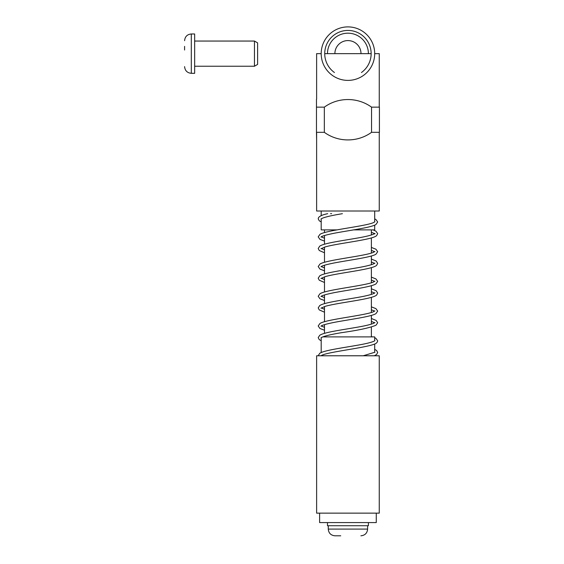 <?xml version="1.0" encoding="UTF-8"?>
<svg xmlns="http://www.w3.org/2000/svg" width="564" height="564" viewBox="0 0 564 564"><rect width="100%" height="100%" fill="white"/><g stroke="black" fill="none" stroke-linecap="round" stroke-linejoin="round"><path stroke-width="0.85" d="M379.255 513.141L316.623 513.141L316.623 355.778L379.255 355.778L379.255 513.141M322.707 336.891L374.693 336.891L374.693 340.804M316.467 132.321L316.467 107.146C316.467 97.015 316.467 97.015 316.467 107.146C316.467 97.015 316.467 97.015 316.467 107.146L316.467 99.278L316.467 107.146L324.335 107.146C338.252 96.994 357.654 97.029 371.542 107.146L379.41 107.146C379.41 97.015 379.41 97.015 379.41 107.146C379.41 97.015 379.41 97.015 379.41 107.146L371.542 107.146L371.542 132.321L379.41 132.321C379.41 142.459 379.41 142.459 379.41 132.321C379.41 142.459 379.41 142.459 379.41 132.321L379.41 107.146C379.41 97.015 379.41 97.015 379.41 107.146C379.41 97.015 379.41 97.015 379.41 107.146L379.41 132.321C379.41 142.459 379.41 142.459 379.41 132.321C379.41 142.459 379.41 142.459 379.41 132.321L371.542 132.321L371.542 107.146C357.654 97.029 338.252 96.994 324.335 107.146L316.467 107.146L316.467 132.321C316.467 142.459 316.467 142.459 316.467 132.321L316.623 140.351L316.467 132.321L324.335 132.321C338.252 142.473 357.639 142.445 371.542 132.321C357.639 142.445 338.252 142.473 324.335 132.321L324.335 107.146L324.335 132.321L316.467 132.321C316.467 142.459 316.467 142.459 316.467 132.321M376.266 513.141L376.266 522.581L319.612 522.581L319.612 513.141M368.398 522.581L368.398 525.726L327.48 525.726L327.48 522.581M340.734 535.8L334.981 535.8C330.906 535.405 328.664 533.163 328.269 529.088L328.269 525.726M316.623 99.123L316.623 53.643L321.191 53.643M324.73 53.643L371.147 53.643A23.209 23.209 0 0 0 337.321 33.001A23.209 23.209 0 0 0 334.445 72.523M374.693 53.643A26.755 26.755 0 0 0 334.565 30.477A26.755 26.755 0 0 0 334.565 76.81A26.755 26.755 0 0 0 374.693 53.643L379.255 53.643L379.255 107.146M379.255 132.321L379.255 211.006L316.623 211.006L316.623 133.217M374.693 225.149L374.693 229.886L353.565 229.886M336.976 229.886L321.191 229.886L321.191 218.853M374.693 221.969L374.693 211.006M330.553 213.693L331.618 213.693M324.49 229.886L324.49 232.579L324.49 229.886M324.49 235.512L324.49 244.212L324.49 235.512M324.49 247.131L324.49 262.295L324.49 247.131M324.49 265.221L324.49 273.921L324.49 265.221M324.49 276.839L324.49 292.004L324.49 276.839M324.49 294.93L324.49 303.629L324.49 294.93M324.49 306.548L324.49 321.713L324.49 306.548M324.49 324.638L324.49 333.338L324.49 324.638M324.49 336.257L324.49 336.891L324.49 336.257M361.439 72.523A23.209 23.209 0 0 0 371.147 53.643M368.398 53.643A20.459 20.459 0 0 0 347.939 33.184A20.459 20.459 0 0 0 327.48 53.643M361.002 53.643A13.064 13.064 0 0 0 347.939 40.58A13.064 13.064 0 0 0 334.882 53.643M184.59 50.006L184.59 46.375M194.658 41.052L254.456 41.052L254.456 66.235L194.658 66.235M184.59 66.601C184.985 70.676 187.227 72.911 191.302 73.313L194.658 73.313L194.658 33.974L191.302 33.974C187.227 34.369 184.985 36.611 184.59 40.686M254.456 41.052L257.607 42.871L257.607 64.416L254.456 66.235M367.608 525.726L367.608 529.088L328.269 529.088M191.302 73.313L191.302 33.974M321.191 337.695L321.191 352.578M374.693 343.991L374.693 352.422M321.127 355.778C324.476 352.352 364.217 348.094 374.038 344.251C376.11 343.688 377.323 342.545 377.683 340.825L375.899 338.322L374.693 337.73M318.202 355.778L319.661 353.374C323.666 350.498 341.072 348.087 356.236 345.45C366.022 343.779 372.134 342.263 374.581 340.889L374.898 340.614M372.451 336.891L371.387 336.567M324.49 327.324L321.24 325.992M320.972 326.203C321.628 325.308 326.048 324.025 334.24 322.368C349.567 319.443 371.077 316.749 375.934 313.64L377.683 311.116L375.899 308.614L371.387 306.858M324.49 330.243L319.894 328.467L318.202 325.971L319.978 323.468C326.062 319.386 364.309 315.607 373.29 311.829L374.898 310.905M374.644 311.131L371.387 309.784M324.49 300.534L319.95 298.786L318.202 296.262L319.978 293.759C326.062 289.67 364.309 285.899 373.29 282.12L374.898 281.196M324.49 297.616L321.24 296.276M320.972 296.495C321.628 295.599 326.048 294.316 334.24 292.66C349.567 289.734 371.077 287.041 375.934 283.932L377.683 281.408L375.899 278.905L371.387 277.15M374.644 281.422L371.387 280.075M324.49 270.826L319.95 269.077L318.202 266.553L319.978 264.044C326.062 259.962 364.309 256.19 373.29 252.411L374.898 251.488M324.49 267.907L321.24 266.568M320.972 266.786C321.628 265.891 326.048 264.608 334.24 262.951C349.567 260.025 371.077 257.332 375.934 254.223L377.683 251.699L375.899 249.189L371.387 247.441M374.644 251.713L371.387 250.367M324.49 241.11L319.95 239.369L318.202 236.845L319.978 234.335C326.062 230.253 364.309 226.481 373.29 222.695L374.898 221.772M324.49 238.198L321.24 236.859M320.972 237.077C321.628 236.175 326.048 234.899 334.24 233.235C349.567 230.316 371.077 227.623 375.934 224.514L377.683 221.983L375.899 219.481L374.693 218.888M371.387 229.886L371.387 235.019L371.387 229.886M371.387 237.93L371.387 253.053L371.387 237.93M371.387 255.971L371.387 264.727L371.387 255.971M371.387 267.639L371.387 282.761L371.387 267.639M371.387 285.68L371.387 294.436L371.387 285.68M371.387 297.348L371.387 312.47L371.387 297.348M371.387 315.389L371.387 324.152L371.387 315.389M371.387 327.064L371.387 336.891L371.387 327.064M367.608 529.088C367.213 533.163 364.971 535.398 360.897 535.8M321.191 215.659L321.191 211.006M342.39 213.693C331.47 215.476 324.483 217.14 321.431 218.684L320.972 219.058M373.086 229.886L375.941 231.169L377.683 233.644L376.618 235.639C372.254 239.883 338.033 243.183 325.125 246.94L320.972 248.766M327.677 213.693C322.946 214.637 319.915 215.92 318.589 217.542L318.202 218.79L319.259 220.785L321.191 221.927M371.387 232.269L374.609 233.644M374.912 233.912L374.912 233.383L374.468 233.736C371.838 235.146 365.684 236.668 356.011 238.297C341.001 240.913 323.926 243.232 319.746 246.144L318.202 248.498L319.259 250.494L324.49 252.785M321.276 248.498L324.49 249.873M371.387 259.066L376.132 261.005L377.683 263.353L376.618 265.348C372.254 269.592 338.033 272.891 325.125 276.649L320.972 278.475M371.387 261.985L374.609 263.353M374.912 263.092L374.468 263.444C371.838 264.861 365.684 266.377 356.011 268.013C341.001 270.621 323.926 272.948 319.746 275.859L318.202 278.214L319.259 280.202L324.49 282.493M321.276 278.214L324.49 279.582M371.387 288.775L376.132 290.714L377.683 293.068L376.618 295.057C372.254 299.301 338.033 302.6 325.125 306.358L320.972 308.184M371.387 291.694L374.609 293.068M374.912 292.801L374.468 293.153C371.838 294.57 365.684 296.093 356.011 297.721C341.001 300.337 323.926 302.656 319.746 305.568L318.202 307.923L319.259 309.911L324.49 312.202M321.276 307.923L324.49 309.298M371.387 318.484L376.132 320.422L377.683 322.777L375.991 325.224C369.758 327.825 358.408 330.285 341.932 332.612C331.294 334.36 324.469 335.989 321.452 337.512L320.972 337.892M371.387 321.402L374.609 322.777M374.912 322.509L374.468 322.869C371.838 324.279 365.684 325.802 356.011 327.43C341.001 330.046 323.926 332.365 319.746 335.277L318.202 337.632L319.259 339.62L321.191 340.769M374.912 352.225L363.209 355.778M374.693 349.349L376.604 350.484L377.683 352.486L376.618 354.474L374.334 355.778"/></g></svg>

